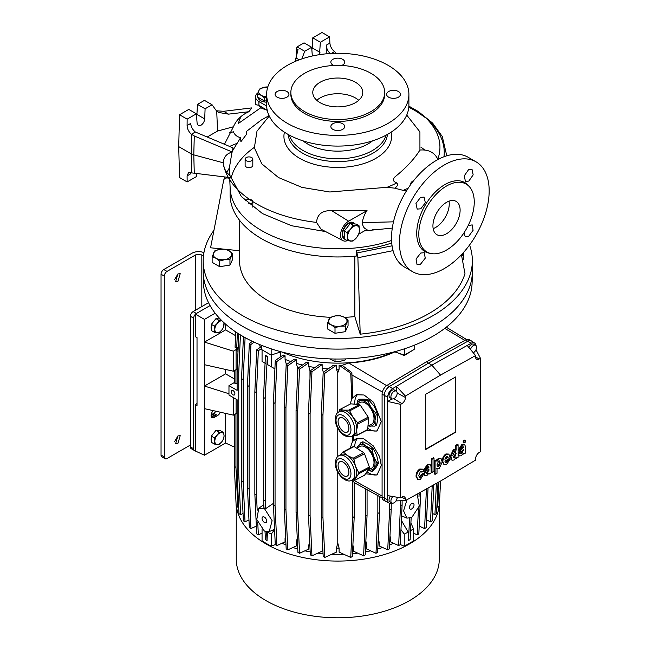 <?xml version="1.0" encoding="UTF-8"?>
<svg xmlns="http://www.w3.org/2000/svg" width="650" height="650" viewBox="0 0 650 650"><rect width="100%" height="100%" fill="white"/><g stroke="black" fill="none" stroke-linecap="round" stroke-linejoin="round"><path stroke-width="0.97" d="M462.589 260.918L463.409 259.147L463.409 253.541L462.946 253.118M461.76 256.457L463.409 253.541M462.288 253.841A9.23 5.33 180 0 1 462.036 255.84A9.23 5.33 180 0 1 461.744 256.36M344.297 237.851A8.458 4.883 -60 0 1 342.664 234.049A8.458 4.883 -60 0 1 346.352 225.534A8.458 4.883 -60 0 1 352.877 223.267L353.949 223.893M358.987 225.672L359.523 229.97A8.458 4.883 120 0 0 356.533 225.713A8.458 4.883 120 0 0 353.543 226.517A8.458 4.883 120 0 0 350.545 229.166L353.007 225.136L358.987 225.672L356.257 224.096L350.277 223.559L353.007 225.136M347.027 240.557L347.555 236.876A8.458 4.883 120 0 0 350.545 241.134A8.458 4.883 120 0 0 356.533 237.681A8.458 4.883 120 0 0 359.523 229.97L358.987 233.651L356.533 237.681L353.007 241.085L347.027 240.557L344.297 238.981L344.297 231.002L350.277 223.559M344.297 231.002L347.027 232.578L350.545 229.166A8.458 4.883 120 0 0 347.555 236.876L347.027 232.578M329.582 358.881L335.01 361.489L340.161 361.359L345.304 359.897L346.003 358.881M335.01 359.011L335.01 361.489M345.304 359.897L345.304 358.906M203.198 260.739L203.198 271.408A134.574 77.699 -0 0 0 286.268 343.192A134.574 77.699 -0 0 0 432.933 326.349A134.574 77.699 -0 0 0 472.347 271.408L472.347 260.739A134.574 77.699 180 0 1 432.933 315.673A134.574 77.699 180 0 1 286.268 332.516A134.574 77.699 180 0 1 203.198 260.739A134.574 77.699 180 0 1 213.964 230.287M469.56 245.001A134.574 77.699 180 0 1 472.347 260.739M239.517 220.212L239.517 260.739A98.256 56.729 -0 0 0 268.296 300.852A98.256 56.729 -0 0 0 330.419 317.306M229.718 178.206L227.411 177.97C225.379 177.889 224.136 178.644 223.665 180.245L210.568 247.788L223.364 249.088M420.899 147.152A107.656 62.156 180 0 1 424.645 149.939A107.656 62.156 -0 0 0 420.899 147.152M344.378 317.338A98.256 56.729 -0 0 0 354.835 316.599L360.197 334.173A129.163 74.571 -0 0 0 464.977 273.683L461.443 254.743M225.713 249.332L239.517 250.738M360.197 334.173L357.89 257.733L393.063 250.64M230.108 187.411L230.108 194.805A107.656 62.156 -0 0 0 356.468 256.019L356.468 250.421L357.89 257.733M354.835 316.599L354.835 256.181M224.778 176.946L223.665 180.245M356.468 250.421A107.656 62.156 -0 0 0 391.739 242.994M229.686 177.548L230.141 188.183A107.656 62.156 -0 0 0 391.576 240.484A107.656 62.156 180 0 1 230.108 186.648M231.043 178.474A107.656 62.156 180 0 1 254.296 147.388A107.656 62.156 -0 0 0 231.043 178.474M328.859 319.678A9.23 5.33 180 0 1 331.248 317.289A9.23 5.33 180 0 1 335.384 315.908L330.233 317.379L327.478 323.318L331.248 324.821L335.01 327.673L340.161 326.202L345.304 326.081L348.059 320.133L344.297 317.289L340.527 315.786L335.384 315.908A9.23 5.33 180 0 1 344.297 317.289A9.23 5.33 180 0 1 346.686 322.433A9.23 5.33 180 0 1 340.161 326.202A9.23 5.33 180 0 1 331.248 324.821A9.23 5.33 180 0 1 328.859 319.678M336.513 361.579L340.275 361.343M327.478 323.318L327.478 328.924L335.01 333.279L345.304 331.687L348.059 325.739L348.059 320.133M335.4 361.514L341.006 361.213M345.304 331.687L345.304 326.081M335.01 333.279L335.01 327.673M177.905 435.914L175.597 443.682L177.905 443.454L180.213 435.687L177.905 435.914L174.639 441.569M177.905 273.926L175.597 281.686L177.905 281.458L180.213 273.699L177.905 273.926L174.639 279.573M161.046 455.065A3.843 2.218 120 0 0 161.842 456.828L165.108 458.713A3.843 2.218 -60 0 1 164.312 456.95L161.046 455.065L161.046 274.235L164.312 276.12L164.312 456.95M203.929 252.631A9.23 5.33 180 0 0 192.043 253.199L163.768 269.531A3.843 2.218 120 0 0 161.046 274.235M165.108 458.713A3.843 2.218 -60 0 0 167.026 458.518L190.409 445.023M164.312 276.12A3.843 2.218 -60 0 1 167.026 271.408L163.768 269.531M203.474 255.726L201.825 255.084A4.615 2.665 -0 0 0 195.301 255.084L167.026 271.408M215.174 313.202L204.457 319.394L195.301 314.104L210.072 305.581L196.389 313.479L193.131 311.594L208.544 302.697M195.301 450.726A3.843 2.218 -60 0 1 194.472 450.548A3.843 2.218 -60 0 1 193.676 448.793L193.676 318.191A3.843 2.218 -60 0 1 195.301 314.373M193.131 311.594A3.843 2.218 120 0 0 190.409 316.306L193.676 318.191M193.676 448.793L190.409 446.907L190.409 316.306M190.409 446.907A3.843 2.218 120 0 0 191.206 448.663L194.472 450.548M259.415 105.397A7.686 4.436 -0 0 0 261.641 108.16A7.686 4.436 -0 0 0 266.224 109.436M267.792 86.97A8.458 4.883 -0 0 0 264.891 87.116A8.458 4.883 -0 0 0 261.097 88.384A8.458 4.883 -0 0 0 258.911 90.569L260.171 88.465L267.816 86.913M260.837 100.782A8.458 4.883 180 0 1 258.627 97.63M266.638 100.726L264.55 101.051L257.644 97.061L257.644 93.909L258.911 90.569A8.458 4.883 -0 0 0 261.097 95.29L257.644 93.909M266.638 97.159L264.55 97.898L264.55 101.051M264.55 97.898L261.097 95.29A8.458 4.883 -0 0 0 266.638 96.712M252.809 159.128L252.809 165.409A3.843 2.218 180 0 1 251.68 166.977A3.843 2.218 180 0 1 247.488 167.456A3.843 2.218 180 0 1 245.115 165.409L245.115 159.128A3.843 2.218 180 0 1 246.244 157.56A3.843 2.218 180 0 1 250.437 157.081A3.843 2.218 180 0 1 252.809 159.128A3.843 2.218 180 0 1 251.68 160.696A3.843 2.218 180 0 1 247.488 161.176A3.843 2.218 180 0 1 245.115 159.128M245.375 200.801A3.843 2.218 180 0 1 246.244 200.037A3.843 2.218 180 0 1 250.437 199.55A3.843 2.218 180 0 1 252.809 201.606A3.843 2.218 180 0 1 251.68 203.174A3.843 2.218 180 0 1 248.666 203.816M371.719 230.141A3.843 2.218 180 0 1 371.841 230.068A3.843 2.218 180 0 1 376.748 229.816M269.051 115.635L260.975 120.226L246.261 131.584L246.431 134.444L240.898 141.708L240.606 137.67L232.448 150.987M412.588 271.7L404.666 267.126A63.44 36.627 -60 0 1 394.94 216.296A63.44 36.627 -60 0 1 436.386 160.388A63.44 36.627 -60 0 1 468.106 157.243L476.027 161.817A63.44 36.627 -60 0 1 485.753 212.656A63.44 36.627 -60 0 1 444.308 268.564A63.44 36.627 -60 0 1 412.588 271.7A63.44 36.627 -60 0 1 402.862 220.87A63.44 36.627 -60 0 1 444.308 164.962A63.44 36.627 -60 0 1 476.027 161.817M413.847 180.416A9.994 5.769 -0 0 0 413.351 180.684A9.994 5.769 -0 0 0 410.426 184.616A9.994 5.769 -0 0 0 410.426 184.925L410.426 184.616M443.983 156.748A106.47 61.474 -0 0 0 426.132 118.154C438.937 131.024 442.837 144.731 437.832 159.258C434.436 152.401 428.472 149.329 419.933 150.053C414.391 158.941 406.177 167.798 395.273 176.613C392.291 179.376 392.811 181.464 396.833 182.886C398.198 184.649 397.475 186.412 394.664 188.167L403.211 190.377L406.648 190.572M419.933 150.053L419.916 131.885L406.738 115.074M468.032 225.842L472.168 224.851L473.086 230.311L468.593 236.429L465.246 236.844L464.035 232.765M468.837 181.074L465.433 181.447L464.254 175.841L468.593 169.634L472.006 169.268L473.168 174.858L468.837 181.074M420.769 208.821L417.186 209.089L415.976 203.466L420.534 197.381L424.109 197.104L425.336 202.743L420.769 208.821M420.534 264.184L417.024 264.501L416.057 259.009L420.769 253.021L424.288 252.712L425.238 258.18L420.534 264.184M344.297 238.721A9.23 5.33 -60 0 1 344.029 238.591A9.23 5.33 -60 0 1 342.615 231.197A9.23 5.33 -60 0 1 348.644 223.064A9.23 5.33 -60 0 1 353.259 222.609A9.23 5.33 -60 0 1 354.526 223.941M343.769 238.42A9.23 5.33 120 0 0 344.297 238.599M430.983 253.533L429.106 253.151A39.837 23.002 -60 0 1 416.723 233.358A39.837 23.002 -60 0 1 444.892 184.567A39.837 23.002 -60 0 1 468.227 185.404L469.495 186.834A39.219 22.644 -60 0 1 474.256 202.028A39.219 22.644 -60 0 1 459.526 238.818A39.219 22.644 -60 0 1 430.983 253.533A39.219 22.644 -60 0 1 418.795 234.049A39.219 22.644 -60 0 1 438.401 192.116A39.219 22.644 -60 0 1 469.495 186.834M191.661 134.444L191.165 153.798L193.789 154.862L194.269 173.201L230.514 177.645L230.457 176.361C225.875 172.291 223.478 167.765 223.267 162.801L193.789 154.862L194.269 135.964L191.425 134.266C188.719 131.877 187.273 128.96 187.094 125.523L187.143 119.145L196.389 113.807L197.112 123.297L198.266 125.507L200.98 125.247C203.157 123.752 204.401 121.631 204.709 118.909L205.091 108.786L212.062 104.764L215.898 110.118L218.603 112.434L228.532 114.148L248.885 111.727L251.851 107.892L223.608 111.304L216.442 110.784M212.062 104.764L204.449 100.368L197.478 104.39L196.926 114.416A5.387 3.112 -60 0 1 196.568 116.212M266.638 102.18A9.23 5.33 180 0 1 260.553 100.628A9.23 5.33 180 0 1 257.871 97.191M446.526 233.74A19.224 11.099 -60 0 1 436.914 234.691A19.224 11.099 -60 0 1 433.964 219.286A19.224 11.099 -60 0 1 446.526 202.345A19.224 11.099 -60 0 1 456.137 201.386A19.224 11.099 -60 0 1 459.079 216.791A19.224 11.099 -60 0 1 446.526 233.74M433.16 228.629A19.224 11.099 120 0 0 435.646 227.459A19.224 11.099 120 0 0 449.012 201.167M287.471 65.309A71.134 41.072 180 0 1 364.991 56.404A71.134 41.072 180 0 1 408.899 94.347A71.134 41.072 180 0 1 388.066 123.386A71.134 41.072 180 0 1 310.546 132.291A71.134 41.072 180 0 1 266.638 94.347A71.134 41.072 180 0 1 287.471 65.309M266.638 94.347L266.638 105.024A71.134 41.072 -0 0 0 310.546 142.959A71.134 41.072 -0 0 0 388.066 134.062A71.134 41.072 -0 0 0 408.899 105.024L408.899 94.347M398.418 97.175A6.922 3.998 180 0 1 390.877 98.036A6.922 3.998 180 0 1 386.604 94.347A6.922 3.998 180 0 1 388.627 91.52A6.922 3.998 180 0 1 396.175 90.651A6.922 3.998 180 0 1 400.441 94.347A6.922 3.998 180 0 1 398.418 97.175M333.905 65.471A6.922 3.998 180 0 1 330.85 62.156A6.922 3.998 180 0 1 332.873 59.329A6.922 3.998 180 0 1 340.421 58.467A6.922 3.998 180 0 1 344.695 62.156A6.922 3.998 180 0 1 342.664 64.984A6.922 3.998 180 0 1 341.64 65.471M286.91 97.175A6.922 3.998 180 0 1 279.37 98.036A6.922 3.998 180 0 1 275.096 94.347A6.922 3.998 180 0 1 277.127 91.52A6.922 3.998 180 0 1 284.668 90.651A6.922 3.998 180 0 1 288.941 94.347A6.922 3.998 180 0 1 286.91 97.175M342.664 129.358A6.922 3.998 180 0 1 335.124 130.227A6.922 3.998 180 0 1 330.85 126.531A6.922 3.998 180 0 1 332.873 123.711A6.922 3.998 180 0 1 340.421 122.842A6.922 3.998 180 0 1 344.695 126.531A6.922 3.998 180 0 1 342.664 129.358M304.598 73.312A46.906 27.081 180 0 1 355.721 67.438A46.906 27.081 180 0 1 384.678 92.462A46.906 27.081 180 0 1 370.939 111.613A46.906 27.081 180 0 1 319.816 117.479A46.906 27.081 180 0 1 290.859 92.462A46.906 27.081 180 0 1 304.598 73.312M290.859 92.462L290.859 94.347A46.906 27.081 -0 0 0 319.816 119.364A46.906 27.081 -0 0 0 370.939 113.498A46.906 27.081 -0 0 0 384.678 94.347L384.678 92.462M320.101 82.257A24.992 14.43 -0 0 0 312.78 92.462A24.992 14.43 -0 0 0 328.209 105.796A24.992 14.43 -0 0 0 355.444 102.668A24.992 14.43 -0 0 0 362.765 92.462A24.992 14.43 -0 0 0 347.336 79.129A24.992 14.43 -0 0 0 320.101 82.257M358.743 100.311A24.992 14.43 -0 0 0 320.101 97.955A24.992 14.43 -0 0 0 316.802 100.311M230.457 176.361L241.377 196.576L262.511 213.614L291.623 225.753L325.642 231.595M364.512 230.856L392.291 228.093M231.993 152.132L229.296 168.35L230.059 176.004M194.269 135.964L232.334 152.043C226.671 153.457 223.657 157.04 223.267 162.801C226.744 189.816 262.641 216.222 316.509 222.398L321.019 229.19L343.021 240.662A11.537 6.662 120 0 0 347.384 240.63M358.727 234.195L367.006 229.418C364.187 228.735 362.668 226.476 362.448 222.633L393.477 221.837M194.269 173.201L188.573 172.543L187.094 175.874L187.143 181.935L196.389 176.597L196.617 173.485M240.606 137.67C237.079 136.833 234.674 134.875 233.399 131.804L229.214 132.933M229.564 146.445L236.267 143.642M408.793 107.266A109.013 62.936 -0 0 1 426.116 118.138L408.874 106.145M257.051 104.878L255.547 104.699L258.928 105.276L267.256 110.435M269.246 116.041L256.986 131.17L254.353 147.81L261.836 163.889L278.501 177.548L301.982 187.395L329.818 191.994L387.067 187.298L394.664 188.167M362.448 222.633C362.773 218.571 364.301 214.549 367.031 210.568L331.727 210.73C322.384 210.243 317.314 214.126 316.509 222.398M232.334 152.043L232.976 147.859L195.325 132.015C192.579 129.651 191.027 126.791 190.669 123.451L187.094 125.523M224.445 144.324L233.415 126.774C236.34 119.957 241.499 114.944 248.885 111.727M240.784 116.789L238.176 123.614L260.91 107.673L238.176 123.614M367.031 210.568L348.644 221.179A11.537 6.662 120 0 0 341.071 231.473A11.537 6.662 120 0 0 343.021 240.662M190.913 172.331L190.669 173.802L187.094 175.874M295.108 61.482L298.041 49.571L296.408 48.628L296.181 57.444M403.211 190.377L408.184 188.183M437.669 159.664L437.832 159.258M336.611 53.788L334.531 51.642L331.411 53.438M233.415 126.774L217.571 131.04L216.702 111.061M207.049 137.118L217.571 131.04M258.928 105.276L258.928 101.571L266.662 106.031M258.928 101.571A11.537 6.662 180 0 1 255.547 96.858A11.537 6.662 180 0 1 258.05 92.714M354.128 223.909A9.23 5.33 120 0 0 352.983 222.463M191.661 172.583L191.165 153.798L178.718 146.616L179.538 177.539L187.143 181.935M196.389 113.807L188.776 109.411L179.538 114.749L178.718 146.616M296.408 48.628L297.082 46.881L304.696 51.277L301.868 58.89M297.082 46.881L304.054 42.859L311.667 47.255L304.696 51.277M311.846 49.652A5.387 3.112 120 0 0 312.203 47.864L312.756 37.838L322.002 32.5L329.615 36.896L320.369 42.234L319.483 54.657M330.631 53.893C327.925 51.504 326.479 48.587 326.3 45.151L329.883 43.079C330.233 46.426 331.784 49.278 334.531 51.642M312.333 55.998L311.667 47.255M326.227 53.82L326.3 45.151M329.883 43.079L329.615 36.896M179.538 114.749L187.143 119.145M205.091 108.786L197.478 104.39M312.756 37.838L320.369 42.234M232.716 253.541L228.946 250.689A9.23 5.33 180 0 1 231.335 255.84A9.23 5.33 180 0 1 224.811 259.602A9.23 5.33 180 0 1 215.898 258.229A9.23 5.33 180 0 1 213.509 253.078A9.23 5.33 180 0 1 215.898 250.689A9.23 5.33 180 0 1 220.033 249.307L214.882 250.778L212.127 256.726L215.898 258.229L219.659 261.072L224.811 259.602L229.954 259.48L232.716 253.541L232.716 259.147L229.954 265.086L229.954 259.48M212.127 256.726L212.127 262.332L219.659 266.679L229.954 265.086M219.659 266.679L219.659 261.072M225.176 249.186L220.033 249.307A9.23 5.33 180 0 1 228.946 250.689L225.176 249.186M223.828 322.571A6.532 3.77 -60 0 1 224.071 324.123A6.532 3.77 -60 0 1 221.756 330.078A6.532 3.77 -60 0 1 217.132 332.743A6.532 3.77 -60 0 1 214.825 329.461A6.532 3.77 -60 0 1 217.132 323.505A6.532 3.77 -60 0 1 219.448 321.449A6.532 3.77 -60 0 1 221.756 320.832L219.034 320.393L217.132 323.505L214.411 326.137L214.825 329.461L214.411 332.304L219.034 332.719L221.756 330.078L223.657 326.966L223.982 322.709M220.188 318.996L215.971 318.622L211.347 324.366L211.347 330.533L214.411 332.304M211.347 324.366L214.411 326.137M215.971 318.622L219.034 320.393M223.657 432.567L221.756 432.599A6.532 3.77 -60 0 1 224.071 435.89A6.532 3.77 -60 0 1 221.756 441.846A6.532 3.77 -60 0 1 217.132 444.511A6.532 3.77 -60 0 1 214.825 441.22A6.532 3.77 -60 0 1 217.132 435.264A6.532 3.77 -60 0 1 219.448 433.217A6.532 3.77 -60 0 1 221.756 432.599L219.034 432.152L217.132 435.264L214.411 437.905L214.825 441.22L214.411 444.064L219.034 444.478L221.756 441.846L223.657 438.726L224.071 435.89L223.657 432.567L220.586 430.796L215.971 430.381L211.347 436.134L211.347 442.293L214.411 444.064M211.347 436.134L214.411 437.905M215.971 430.381L219.034 432.152M472.119 282.417A134.363 77.569 180 0 1 388.424 353.308A134.363 77.569 180 0 1 242.767 336.31A134.363 77.569 180 0 1 203.418 282.417L203.206 272.366A134.574 77.699 180 0 0 242.613 326.349A134.574 77.699 180 0 0 388.505 343.371A134.574 77.699 180 0 0 472.339 272.366L472.119 282.417M393.445 352.056A90.358 52.171 180 0 1 282.1 352.056M281.052 351.78L271.156 355.079L261.373 349.424L261.373 345.272M414.172 345.272L414.172 349.424L404.381 355.079L394.485 351.78M271.156 348.822L271.156 355.079M404.381 348.822L404.381 355.079M267.353 364.496L274.909 368.859L267.353 364.496L267.353 356.224L265.403 355.509L263.543 397.459L263.543 499.801L263.916 507.772L265.549 508.714L273.423 503.368M264.363 531.042L269.197 531.635L272.114 520.691L264.363 508.438L258.765 508.292L256.783 519.537L264.363 531.042M407.014 499.728L403.569 510.843L406.884 518.131L411.718 517.546L419.299 506.033L417.316 494.788L416.626 494.374M213.306 410.646A4.615 2.665 120 0 0 212.03 417.625A4.615 2.665 120 0 0 214.338 417.398L215.548 416.699L211.738 414.497A4.656 2.689 -60 0 0 212.582 414.009L213.793 413.311A4.615 2.665 120 0 0 215.889 411.223M212.582 414.009L216.385 416.211L217.596 415.512A4.615 2.665 120 0 0 220.334 412.222M264.363 517.075A3.266 1.885 -120 0 0 262.73 516.913A3.266 1.885 -120 0 0 262.226 519.529A3.266 1.885 -120 0 0 264.363 522.405A3.266 1.885 -120 0 0 265.996 522.567A3.266 1.885 -120 0 0 266.5 519.951A3.266 1.885 -120 0 0 264.363 517.075M233.049 390.577A2.616 1.511 -120 0 0 231.741 390.455A2.616 1.511 -120 0 0 231.335 392.543A2.616 1.511 -120 0 0 233.049 394.851A2.616 1.511 -120 0 0 234.357 394.981A2.616 1.511 -120 0 0 234.756 392.884A2.616 1.511 -120 0 0 233.049 390.577M411.718 508.909A3.266 1.885 120 0 0 413.855 506.025A3.266 1.885 120 0 0 413.359 503.409A3.266 1.885 120 0 0 411.718 503.571A3.266 1.885 120 0 0 409.589 506.456A3.266 1.885 120 0 0 410.085 509.072A3.266 1.885 120 0 0 411.718 508.909M473.289 352.804A4.42 2.551 120 0 0 473.436 352.723A4.42 2.551 120 0 0 476.328 348.822A4.42 2.551 120 0 0 475.654 345.28A4.42 2.551 120 0 0 473.436 345.499A4.42 2.551 120 0 0 470.527 349.481M475.654 345.28L473.744 344.183A4.42 2.551 120 0 0 471.534 344.402A4.42 2.551 120 0 0 468.918 347.547M394.046 391.332A4.42 2.551 120 0 0 391.162 395.233A4.42 2.551 120 0 0 391.836 398.775A4.42 2.551 120 0 0 394.046 398.556A4.42 2.551 120 0 0 396.939 394.664A4.42 2.551 120 0 0 396.264 391.121A4.42 2.551 120 0 0 394.046 391.332M396.264 391.121L394.355 390.016A4.42 2.551 120 0 0 392.145 390.236A4.42 2.551 120 0 0 389.261 394.136A4.42 2.551 120 0 0 389.935 397.678L391.836 398.775M392.876 496.511A4.42 2.551 120 0 0 391.836 503.003A4.42 2.551 120 0 0 394.046 502.783A4.42 2.551 120 0 0 397.174 497.25M390.406 496.088A4.42 2.551 120 0 0 389.935 501.906L391.836 503.003M439.278 506.301L439.278 559.179A101.506 58.606 180 0 1 409.549 600.616A101.506 58.606 180 0 1 298.927 613.324A101.506 58.606 180 0 1 236.259 559.179L236.259 506.301M439.043 506.439A101.506 58.606 180 0 1 409.549 543.912A101.506 58.606 180 0 1 302.12 557.342A101.506 58.606 180 0 1 236.494 506.439M337.773 472.079L337.773 542.994L336.44 548.137L336.44 552.126L324.813 557.424L323.18 556.481L321.327 516.677L321.327 414.334L323.18 372.385L333.279 365.324L336.44 365.194L336.44 369.184A89.976 51.943 0 0 0 339.097 369.184L339.097 365.194L342.144 365.324L351.877 372.661L352.674 397.995L356.208 394.737L364.041 394.997L373.498 402.228L381.298 421.533L377 431.08L366.543 430.389M357.979 394.201A20.759 11.343 -117.5 0 0 354.746 403A20.759 11.343 -117.5 0 0 354.778 404.186M367.778 428.285A20.759 11.343 -117.5 0 0 377.772 430.536M353.429 435.736L353.429 440.838L356.208 438.685L363.805 438.856L373.214 445.843L379.567 456.584L381.298 465.481L377 475.028L365.536 473.769M366.99 471.64A20.759 11.343 -117.5 0 0 377.772 474.492M211.12 414.854L211.738 414.497M236.608 369.346L233.382 371.207L233.382 351.171L204.457 342.095L225.591 329.899L235.576 335.668M233.382 351.171L238.144 348.424M238.193 347.401L236.697 348.27L235.072 347.222L235.747 331.931M233.382 371.207L204.457 364.699L204.457 319.394M228.971 393.738L204.457 386.051L225.591 373.848L234.325 378.893M236.608 413.303L233.382 415.155L204.457 408.655L204.457 364.699M235.95 413.676L235.95 467.391L237.811 507.195L238.664 506.805M237.811 507.195L236.178 506.253L234.325 466.448L235.95 467.391M234.325 414.619L234.325 466.448M234.325 382.558L228.971 385.653L228.971 395.07L237.128 399.783L237.128 473.866L238.753 474.809L238.753 372.466L240.419 334.921M236.697 348.27L237.372 333.011M235.95 369.72L235.95 383.882L237.128 383.199M234.325 370.662L234.325 382.939L235.95 383.882M265.021 531.383L265.403 539.614L267.036 540.556L267.442 531.984M267.036 540.556L266.63 531.903M464.701 440.058L465.359 440.432L464.701 440.058L463.223 440.911L463.223 442.626L463.872 442.999L465.351 442.146L465.351 440.432L463.872 441.285L463.872 442.999L463.223 442.626M428.334 466.635L426.091 469.316L423.556 473.931M430.276 464.661L427.221 464.661L423.914 469.739L424.564 470.121L426.359 469.081L427.749 466.863L429 467.244L426.749 469.69L424.206 474.305L424.881 475.824L426.749 475.686L429 473.176L429.252 473.98L431.21 472.851L430.966 466.31L430.276 464.661L427.879 465.034L424.564 470.121M423.678 474.768L424.881 475.824M448.858 454.09L446.582 454.326C444.251 455.951 443.007 458.364 442.878 461.565L444.072 464.718L446.582 464.409L450.101 459.331L448.11 460.354L446.656 462.312L445.453 462.442L444.876 461.126L450.182 458.055L448.858 454.09L445.933 453.944C443.593 455.577 442.358 457.99 442.227 461.183L442.227 461.378M450.101 459.331L449.451 458.949L447.46 459.981L446.006 461.939L445.169 462.174M442.244 461.727L444.072 464.718M431.332 458.973L431.332 472.022L431.982 472.404L434.021 471.226L434.021 458.169L433.371 457.795L431.332 458.973L431.982 459.347L431.982 472.404M423.816 473.826L421.931 474.914L420.396 477.433L419.413 477.531L418.754 475.507L420.42 471.461L421.395 471.372L421.866 472.168L423.776 470.974L422.825 469.17L420.428 469.398C417.869 471.152 416.634 473.614 416.723 476.767L417.918 479.781L420.387 479.513L423.816 473.826L423.166 473.444L421.281 474.532L419.12 477.246M421.029 471.274L421.866 472.168M422.825 469.17L419.778 469.024C417.219 470.779 415.984 473.233 416.073 476.393L417.918 479.781M475.946 345.507A7.061 4.079 120 0 0 474.654 343.078A7.061 4.079 120 0 0 471.079 343.298L467.188 345.467L475.581 355.558L475.581 356.98A5.046 2.909 120 0 0 476.564 359.247A5.046 2.909 120 0 0 479.148 359.036L480.448 358.288L475.987 349.733M475.581 355.558L440.546 375.082L405.429 396.069L396.427 386.327L392.6 388.611A7.061 4.079 120 0 0 387.692 397.207L387.692 401.44L400.636 404.365L400.636 497.843L387.692 495.625L387.692 499.858A7.061 4.079 120 0 0 389.293 503.165A7.061 4.079 120 0 0 391.999 503.084M400.636 404.365L401.863 403.658A5.046 2.909 120 0 0 405.429 397.483L405.429 396.069M395.972 500.914L405.429 500.614L405.429 499.2A5.046 2.909 120 0 0 404.316 496.852A5.046 2.909 120 0 0 401.863 497.136L400.636 497.843M405.429 500.614L440.546 481.049L475.654 460.07L475.654 458.656A5.046 2.909 120 0 1 479.221 452.473L480.448 451.766L480.448 358.288M455.764 432.152L455.764 376.894L425.319 394.477L425.319 449.727L455.764 432.152L455.496 377.049M436.922 460.224L436.264 459.851L434.427 460.915L434.427 473.964L435.086 474.346L437.019 473.224L437.019 468.479L439.156 468.683L442.244 461.996L441.049 458.51L439.043 458.746L436.946 461.427L436.922 460.224L435.086 461.289L435.086 474.346M441.049 458.51L438.392 458.372L436.719 460.111M462.784 446.745L458.087 453.172M464.726 444.771L461.671 444.771L458.364 449.849L459.014 450.231L460.809 449.191L462.199 446.981L463.45 447.354L461.191 449.8L458.656 454.415L459.331 455.934L461.191 455.796L463.442 453.286L463.702 454.09L465.66 452.961L465.416 446.42L464.726 444.771L462.329 445.144L459.014 450.231M458.087 454.74L459.331 455.934M455.756 449.8L453.343 449.67L450.19 456.316L451.449 459.834L452.099 460.216L454.041 460.021L456.227 457.194L456.227 458.404L458.087 457.332L458.087 444.746L456.129 445.876L456.129 450.133L453.993 450.044L450.84 456.69L452.099 460.216M458.087 444.746L457.429 444.372L455.479 445.494L455.479 449.637M243.043 513.508L240.614 514.621L238.981 513.679L237.128 473.866M395.127 351.731C381.574 358.101 366.121 361.855 348.766 363.001L342.144 365.324M280.41 351.991L280.41 356.947M285.058 355.777L283.189 355.006L275.275 360.531L276.908 361.473L285.058 355.777L285.058 359.344A89.976 51.943 0 0 0 290.81 361.554M296.368 359.751L294.247 359.158L286.179 364.788L287.812 365.731L296.368 359.751L296.368 363.366A89.976 51.943 0 0 0 302.486 365.032M308.766 362.724L306.361 362.326L297.919 368.217L299.553 369.159L308.766 362.724L308.766 366.421A89.976 51.943 0 0 0 314.99 367.502M322.14 364.593L319.402 364.423L310.318 370.768L311.951 371.702L322.14 364.593L322.14 368.404A89.976 51.943 0 0 0 328.169 368.899M401.391 520.374L408.184 532.131L408.509 540.556L410.142 539.614L411.149 517.847M467.188 345.467L431.844 365.162L396.427 386.327L396.427 391.227M440.546 375.082L431.844 365.162L426.4 361.822L387.164 385.271A7.304 4.217 120 0 0 382.086 394.168L382.086 496.819A7.304 4.217 120 0 0 383.598 500.159L385.775 501.418A7.304 4.217 120 0 0 385.913 501.491L389.293 503.165M392.104 398.897L387.692 401.44L387.692 495.625M353.478 480.837A6.11 3.526 120 0 0 354.217 482.503L354.217 516.677L352.357 556.481L350.732 557.424L352.584 517.619L354.217 516.677M398.019 352.958L404.235 355.574L413.473 349.822M353.429 440.838L352.584 441.155L350.236 448.167M357.979 438.149A20.759 11.343 -117.5 0 0 354.746 446.932M352.674 397.995L351.829 398.279L350.244 404.072M351.829 398.279L350.732 373.327L339.097 365.194M350.732 373.327L351.877 372.661M400.262 544.578L404.235 546.179A100.742 58.159 0 0 0 413.473 540.849L413.473 528.742L410.914 523.039M282.019 543.246A89.976 51.943 0 0 0 285.992 544.952M292.914 547.503A89.976 51.943 0 0 0 297.765 548.998M304.891 550.826A89.976 51.943 0 0 0 310.188 551.915M317.834 553.126A89.976 51.943 0 0 0 323.05 553.719M331.662 554.296A89.976 51.943 0 0 0 343.874 554.296M352.487 553.719A89.976 51.943 0 0 0 357.711 553.126M365.357 551.915A89.976 51.943 0 0 0 370.646 550.826M377.772 548.998A89.976 51.943 0 0 0 382.623 547.503M389.545 544.952A89.976 51.943 0 0 0 393.518 543.246M262.064 529.262L262.064 540.849A100.742 58.159 0 0 0 271.31 546.179L275.275 544.578M389.846 538.558A89.976 51.943 0 0 0 390.479 538.289L390.479 541.856L398.629 545.577L400.489 505.765L402.114 504.823L402.114 500.63M378.072 542.636A89.976 51.943 0 0 0 379.169 542.311L379.169 545.927L387.733 549.835L389.586 510.031L391.219 509.088L391.219 503.336M365.649 545.586A89.976 51.943 0 0 0 366.771 545.366L366.771 549.063L375.984 553.264L377.845 513.459L379.478 512.517L379.478 496.494M352.779 547.414A89.976 51.943 0 0 0 353.405 547.349L353.405 551.159L363.586 555.807L365.446 516.003L367.071 515.06L367.071 489.686M350.732 557.424L339.097 552.126L339.097 548.137L337.773 542.994M336.44 548.137A89.976 51.943 0 0 0 339.097 548.137M310.318 370.768L308.466 412.709L308.466 515.06L310.318 554.864L311.951 555.807L322.14 551.159L322.14 547.349A89.976 51.943 0 0 0 322.757 547.414M297.919 368.217L296.067 410.166L296.067 512.517L297.919 552.321L299.553 553.264L308.766 549.063L308.766 545.366A89.976 51.943 0 0 0 309.887 545.586M286.179 364.788L284.318 406.738L284.318 509.088L286.179 548.892L287.812 549.835L296.368 545.927L296.368 542.311A89.976 51.943 0 0 0 297.473 542.636M275.275 360.531L273.423 402.48L273.423 504.823L275.275 544.635L276.908 545.577L285.058 541.856L285.058 538.289A89.976 51.943 0 0 0 285.691 538.558M265.549 508.714L265.176 398.401L267.353 356.224M263.543 499.801L265.176 500.744M263.543 397.459L265.176 398.401M265.403 355.509L267.036 356.452M336.44 369.184L337.773 372.791L337.773 412.604M337.773 428.131L337.773 456.552M321.327 414.334L322.952 415.269L324.813 373.327L336.44 365.194M322.952 415.269L322.952 517.619L324.813 557.424M321.327 516.677L322.952 517.619M323.18 372.385L324.813 373.327M337.773 372.791L339.097 369.184M352.584 480.667L352.584 517.619M352.584 435.858L352.584 441.155M322.14 547.349L322.652 545.122M323.473 372.653L322.14 368.404M352.893 545.122L353.405 547.349M389.976 535.714L390.479 538.289M378.292 537.932L379.169 542.311M308.766 545.366L309.676 541.068M309.977 378.479L309.977 370.744A88.433 51.058 0 0 0 310.318 370.809M309.977 370.744L308.766 366.421M260.154 347.392L260.154 346.743A88.433 51.058 0 0 0 260.528 347.132M260.154 346.743L259.586 344.541M296.368 542.311L297.253 537.932M297.513 377.463L297.513 367.729A88.433 51.058 0 0 0 298.293 367.957M297.513 367.729L296.368 363.366M365.861 541.068L366.771 545.366M285.058 538.289L285.561 535.714M286.162 365.129L286.162 363.732A88.433 51.058 0 0 0 287.129 364.13M286.162 363.732L285.058 359.344M398.629 545.577L400.262 544.635L402.114 504.823M400.489 500.638L400.489 505.765M426.571 519.976L430.519 521.779L432.152 520.837L433.834 484.786M430.519 521.779L432.201 485.696M240.614 514.621L238.753 474.809M238.786 333.913L237.128 371.524L237.128 390.358L228.971 385.653M237.128 371.524L238.753 372.466M273.423 402.48L275.056 403.423L276.908 361.473M275.056 403.423L275.056 505.765L276.908 545.577M273.423 504.823L275.056 505.765M363.586 555.807L365.219 554.864L367.071 515.06M365.446 488.784L365.446 516.003M408.509 540.556L409.541 518.391M248.966 519.976L245.018 521.779L243.165 481.975L243.165 379.624L245.099 337.626M245.018 521.779L243.384 520.837L241.532 481.032L243.165 481.975M243.441 336.7L241.532 378.682L241.532 481.032M241.532 378.682L243.165 379.624M243.384 336.733L245.018 337.675M284.318 406.738L285.951 407.68L287.812 365.731M285.951 407.68L285.951 510.031L287.812 549.835M284.318 509.088L285.951 510.031M436.881 506.805L437.734 507.195L439.359 506.253L440.538 481.049M437.734 507.195L438.904 481.959M432.494 513.508L434.931 514.621L436.556 513.679L438.019 482.454M434.931 514.621L436.386 483.364M375.984 553.264L377.618 552.321L379.478 512.517M377.845 495.601L377.845 513.459M256.344 526.102L250.957 528.556L249.104 488.751L249.104 386.409L250.957 344.459L254.191 342.192M250.957 528.556L249.324 527.613L247.471 487.809L249.104 488.751M252.411 341.364L249.324 343.517L247.471 385.466L247.471 487.809M247.471 385.466L249.104 386.409M249.324 343.517L250.957 344.459M296.067 410.166L297.7 411.109L299.553 369.159M297.7 411.109L297.7 513.459L299.553 553.264M296.067 512.517L297.7 513.459M420.688 492.107L418.836 533.91L417.202 534.852L418.421 508.828M413.473 533.146L417.202 534.852M418.974 496.884L419.063 495.04L420.688 494.106M419.063 493.017L419.063 495.04M262.064 533.146L258.334 534.852L256.701 533.91L254.849 494.106L254.849 391.755L256.482 392.697L258.334 350.748L261.373 348.627M256.482 392.697L256.482 495.04L257.189 510.226M258.334 534.852L257.766 522.576M254.849 391.755L256.701 349.806L261.373 346.548M254.849 494.106L256.482 495.04M256.701 349.806L258.334 350.748M308.466 412.709L310.099 413.652L311.951 371.702M310.099 413.652L310.099 516.003L311.951 555.807M308.466 515.06L310.099 516.003M387.733 549.835L389.366 548.892L391.219 509.088M389.586 503.287L389.586 510.031M419.201 526.102L424.58 528.556L426.213 527.613L428.058 488.004M424.58 528.556L426.433 488.914M474.654 343.078L471.518 340.99A7.304 4.217 120 0 0 471.38 340.909L469.211 339.649A7.304 4.217 120 0 0 465.644 339.958L426.4 361.822M471.38 340.909A7.304 4.217 120 0 0 467.821 341.217L428.577 363.082L389.334 386.531A7.304 4.217 120 0 0 384.264 395.419L384.264 498.071A7.304 4.217 120 0 0 385.775 501.418M396.427 500.663L396.427 500.159M475.386 350.813L475.987 350.464M400.969 529.547L404.235 534.081L404.235 546.179M410.556 530.733L413.473 528.742M404.235 534.081L408.184 532.131M267.353 532.131L271.31 534.081L271.31 546.179M271.31 534.081L274.576 529.547M271.31 366.779L271.31 355.03M265.728 363.553L262.064 361.441L262.064 349.822M404.235 355.574L404.235 355.03M237.128 413.595L236.088 413.002L236.088 399.181M238.022 351.325L236.088 350.212L238.119 349.034M237.209 369.696L236.088 369.046L236.088 350.212M425.319 449.418L455.496 431.99M421.931 474.914L421.281 474.532M434.021 458.169L431.982 459.347M438.718 466.619L440.245 463.076L439.595 460.939L438.62 461.045L436.946 464.986L437.637 466.733L438.718 466.619L438.067 466.245L439.587 462.702L439.229 460.85M435.086 461.289L434.427 460.915M437.336 466.464L438.067 466.245M446.55 456.398L444.892 459.282L448.134 457.405L447.59 456.276L446.55 456.398M448.11 460.354L447.46 459.981M445.087 458.413L447.484 457.031L447.216 456.186M448.134 457.405L447.484 457.031M463.231 446.777L463.45 447.354L462.792 446.981M460.631 452.944L461.882 453.432L463.45 449.369L460.631 452.944L460.891 453.643M461.191 449.8L460.541 449.426M463.702 454.09L463.174 453.781M460.663 453.294L462.8 449.962M428.781 466.668L429 467.244L428.35 466.871M426.181 472.834L427.432 473.322L429 469.259L426.181 472.834L426.441 473.525M426.749 469.69L426.091 469.316M429.252 473.98L428.724 473.671M426.213 473.184L428.35 469.852M456.129 453.602L455.488 451.709L454.521 451.799L452.871 455.504L453.562 457.698L454.521 457.6L456.129 453.602L455.479 453.229L455.122 451.612M456.227 458.404L455.78 458.152M456.129 445.876L455.479 445.494M453.269 457.413L453.871 457.218L455.479 453.229M233.382 415.155L233.382 397.621M211.347 325.942A4.615 2.665 120 0 0 211.347 328.957M225.591 329.899L225.591 324.155M225.591 373.848L225.591 369.452M216.385 416.211A4.656 2.689 -60 0 1 215.548 416.699M211.347 437.71A4.615 2.665 120 0 0 211.347 440.716M204.457 408.655L204.457 455.219L225.591 443.024L225.591 413.408M234.325 447.054L225.591 443.024M195.301 314.104L195.301 336.708L197.023 337.602L197.023 405.413L195.301 404.519L197.023 403.528M195.301 404.519L195.301 450.986L204.457 455.219M367.681 429.504A15.6 8.523 62.5 0 1 367.421 429.804A15.6 8.523 62.5 0 1 367.144 430.081L356.468 435.63A15.6 8.523 -117.5 0 0 356.744 435.354A15.6 8.523 -117.5 0 0 357.004 435.053L367.681 429.504L368.599 418.405L357.923 423.954L356.712 429.894A13.845 7.564 -117.5 0 0 352.869 417.146A13.845 7.564 -117.5 0 0 343.647 410.15A13.845 7.564 -117.5 0 0 341.104 410.621L339.105 411.661A13.845 7.564 62.5 0 1 351.561 419.299A13.845 7.564 62.5 0 1 353.031 435.337A13.845 7.564 62.5 0 1 351.877 436.223L353.876 435.183A13.845 7.564 -117.5 0 0 355.03 434.298A13.845 7.564 -117.5 0 0 356.712 429.894L357.004 435.053M376.642 424.84A15.6 8.523 62.5 0 1 376.382 425.141A15.6 8.523 62.5 0 1 376.106 425.417L374.757 426.124A15.6 8.523 -117.5 0 0 375.034 425.848A15.6 8.523 -117.5 0 0 375.294 425.547L376.642 424.84L377.853 418.901L377.561 413.741L376.212 414.448L375.001 420.387A13.845 7.564 -117.5 0 0 371.158 407.639A13.845 7.564 -117.5 0 0 361.936 400.644A13.845 7.564 -117.5 0 0 358.239 402.001A13.845 7.564 -117.5 0 0 357.029 404.072M368.42 399.929A15.6 8.523 62.5 0 1 369.338 400.627L367.989 401.326A15.6 8.523 -117.5 0 0 367.071 400.627L368.42 399.929L364.796 399.165L359.661 399.181L358.312 399.88A15.6 8.523 -117.5 0 0 358.036 400.156A15.6 8.523 -117.5 0 0 357.776 400.457L356.858 404.162M367.957 426.124L371.451 424.312A12.301 6.719 -117.5 0 0 372.483 423.524A12.301 6.719 -117.5 0 0 371.174 409.264A12.301 6.719 -117.5 0 0 360.1 402.48L356.533 404.332M359.458 404.584A15.6 8.523 62.5 0 1 360.376 405.283L349.708 410.832A15.6 8.523 -117.5 0 0 348.782 410.134L359.458 404.584L350.699 403.837L340.023 409.394A15.6 8.523 -117.5 0 0 339.747 409.662A15.6 8.523 -117.5 0 0 339.487 409.963L338.999 411.718M339.089 418.332A8.076 4.412 -117.5 0 0 339.95 427.692A8.076 4.412 -117.5 0 0 347.214 432.144A8.076 4.412 -117.5 0 0 347.888 431.632A8.076 4.412 -117.5 0 0 347.035 422.273A8.076 4.412 -117.5 0 0 339.763 417.82A8.076 4.412 -117.5 0 0 339.089 418.332M357.923 423.954A15.6 8.523 -117.5 0 0 357.541 422.679L368.217 417.129L360.376 405.283M368.217 417.129A15.6 8.523 62.5 0 1 368.599 418.405M356.468 435.63L352.836 435.727M340.023 409.394L343.647 410.15L348.782 410.134M349.708 410.832L352.869 417.146L357.541 422.679M368.379 425.913A13.845 7.564 -117.5 0 0 369.623 426.14A13.845 7.564 -117.5 0 0 375.001 420.387L375.294 425.547M376.212 414.448A15.6 8.523 -117.5 0 0 375.83 413.173L377.179 412.466L374.01 406.152L369.338 400.627M377.179 412.466A15.6 8.523 62.5 0 1 377.561 413.741M374.757 426.124L368.257 425.969M367.989 401.326L371.158 407.639L375.83 413.173M358.312 399.88L361.936 400.644L367.071 400.627M369.346 467.033A15.6 8.523 62.5 0 1 369.363 467.602A15.6 8.523 62.5 0 1 369.346 468.163L358.67 473.712A15.6 8.523 -117.5 0 0 358.686 473.151A15.6 8.523 -117.5 0 0 358.67 472.582L369.346 467.033L364.536 453.773L353.86 459.323L355.509 466.343A13.845 7.564 -117.5 0 0 347.49 455.552A13.845 7.564 -117.5 0 0 341.104 454.569L339.105 455.609A13.845 7.564 62.5 0 1 349.139 459.851A13.845 7.564 62.5 0 1 354.754 473.834A13.845 7.564 62.5 0 1 351.877 480.171L353.876 479.131A13.845 7.564 -117.5 0 0 355.509 477.644A13.845 7.564 -117.5 0 0 356.752 472.794A13.845 7.564 -117.5 0 0 355.509 466.343L358.67 472.582M378.308 462.378A15.6 8.523 62.5 0 1 378.316 462.946A15.6 8.523 62.5 0 1 378.308 463.507L376.959 464.206A15.6 8.523 -117.5 0 0 376.967 463.645A15.6 8.523 -117.5 0 0 376.959 463.076L378.308 462.378L376.659 455.358L373.498 449.118L372.149 449.816L373.799 456.836A13.845 7.564 -117.5 0 0 365.779 446.046A13.845 7.564 -117.5 0 0 357.76 446.55A13.845 7.564 -117.5 0 0 357.029 448.029M368.152 469.983L371.345 471.339A15.6 8.523 -117.5 0 0 372.149 471.291L373.498 470.592L376.659 466.659L378.308 463.507M368.095 470.007L371.451 468.26A12.301 6.719 -117.5 0 0 374.01 462.629A12.301 6.719 -117.5 0 0 369.021 450.198A12.301 6.719 -117.5 0 0 360.1 446.428L356.712 448.191M338.089 465.465A8.076 4.412 -117.5 0 0 341.364 473.631A8.076 4.412 -117.5 0 0 347.214 476.101A8.076 4.412 -117.5 0 0 348.896 472.396A8.076 4.412 -117.5 0 0 345.621 464.238A8.076 4.412 -117.5 0 0 339.763 461.768A8.076 4.412 -117.5 0 0 338.089 465.465M351.642 480.293L353.056 480.846A15.6 8.523 -117.5 0 0 353.86 480.797L364.536 475.247L369.346 468.163M343.436 452.075A15.6 8.523 -117.5 0 0 342.631 452.124L353.308 446.574A15.6 8.523 62.5 0 1 354.112 446.526L343.436 452.075L347.49 455.552L353.056 458.242L363.732 452.692L354.112 446.526M363.732 452.692A15.6 8.523 62.5 0 1 364.536 453.773M358.67 473.712L353.86 480.797M340.202 455.041L342.631 452.124M353.86 459.323A15.6 8.523 -117.5 0 0 353.056 458.242M368.379 469.861A13.845 7.564 -117.5 0 0 373.799 468.138A13.845 7.564 -117.5 0 0 373.799 456.836L376.959 463.076M372.694 448.037L368.639 444.559L363.074 441.862L361.717 442.569L365.779 446.046L371.345 448.736L372.694 448.037A15.6 8.523 62.5 0 1 373.498 449.118M376.959 464.206L372.149 471.291M372.149 449.816A15.6 8.523 -117.5 0 0 371.345 448.736M356.785 448.151L360.921 442.618L362.269 441.919A15.6 8.523 62.5 0 1 363.074 441.862M361.717 442.569A15.6 8.523 -117.5 0 0 360.921 442.618M392.064 245.806L357.232 252.923M229.474 172.567L228.613 174.566M227.622 177.287L227.411 177.97M195.301 310.342L195.301 255.084M201.825 255.084L201.825 306.572M302.957 140.831A42.876 24.749 -0 0 0 368.087 143.894A42.876 24.749 -0 0 0 372.58 140.831M284.416 132.186A53.844 31.086 -0 0 0 313.861 164.214A53.844 31.086 -0 0 0 375.838 158.348A53.844 31.086 -0 0 0 391.121 132.186M288.104 134.42A49.741 28.714 -0 0 0 319.979 159.689A49.741 28.714 -0 0 0 372.946 153.181A49.741 28.714 -0 0 0 387.441 134.42M196.926 114.416L204.709 118.909M289.445 135.151A48.977 28.275 -0 0 0 322.782 157.479A48.977 28.275 -0 0 0 372.401 150.556A48.977 28.275 -0 0 0 386.1 135.151M331.727 210.73L348.644 221.179M223.608 111.304L228.532 114.148M191.425 134.266L195.325 132.015M387.067 187.298A88.091 50.863 -0 0 0 396.833 182.886M296.051 57.996L299.227 59.833M312.203 47.864L319.987 52.349M217.596 415.512L213.793 413.311M214.338 417.398L211.071 415.512M444.771 328.372L464.88 340.389M354.299 480.569L382.086 496.064M351.634 374.855L382.387 391.999M348.766 363.001L386.628 385.629M471.079 343.298L465.644 339.958M392.6 388.611L387.164 385.271M387.692 397.207L382.086 394.168M387.692 499.858L382.086 496.819M405.429 499.2L401.741 497.209M401.863 403.658L393.811 398.686M405.429 397.483L397.174 393.039M479.148 359.036L475.581 356.834M420.396 477.433L419.746 477.059M420.428 469.398L419.778 469.024M416.723 476.767L416.073 476.393M440.245 463.076L439.587 462.702M446.582 454.326L445.933 453.944M442.878 461.565L442.227 461.183M446.656 462.312L446.006 461.939M458.656 454.415L458.087 454.09M462.329 445.144L461.671 444.771M461.882 453.432L461.232 453.05M463.45 450.344L462.914 450.036M424.206 474.305L423.792 474.061M427.879 465.034L427.221 464.661M427.432 473.322L426.782 472.94M429 470.234L428.464 469.926M463.872 441.285L463.223 440.911M454.521 457.6L453.871 457.218M349.57 434.159A11.148 6.094 -117.5 0 0 347.823 420.347A11.148 6.094 -117.5 0 0 337.415 415.797A11.148 6.094 -117.5 0 0 339.162 429.618A11.148 6.094 -117.5 0 0 349.57 434.159M350.951 473.72A11.148 6.094 -117.5 0 0 343.493 459.826A11.148 6.094 -117.5 0 0 336.034 464.149A11.148 6.094 -117.5 0 0 343.493 478.034A11.148 6.094 -117.5 0 0 350.951 473.72M226.809 172.396L229.279 168.058M252.809 201.606L252.809 207.171M229.604 175.573L229.296 168.35M408.874 106.129L418.234 111.459L432.632 123.126L442.284 136.549L446.777 155.797M255.547 104.699L255.547 96.858M274.869 529.124L269.197 531.635M416.699 494.333L417.316 494.788M466.602 339.527L446.274 327.21M382.2 497.989L354.217 482.617M406.884 518.131L401.602 515.799M437.45 468.853L436.8 468.471M258.765 508.292L263.77 504.636M339.105 411.661L337.447 412.921C335.132 414.367 334.352 423.093 337.667 427.936C341.315 434.964 346.044 437.726 351.877 436.223M339.105 455.609C336.895 456.527 335.644 459.022 335.335 463.109C334.88 472.672 345.906 484.209 351.877 480.171"/></g></svg>
